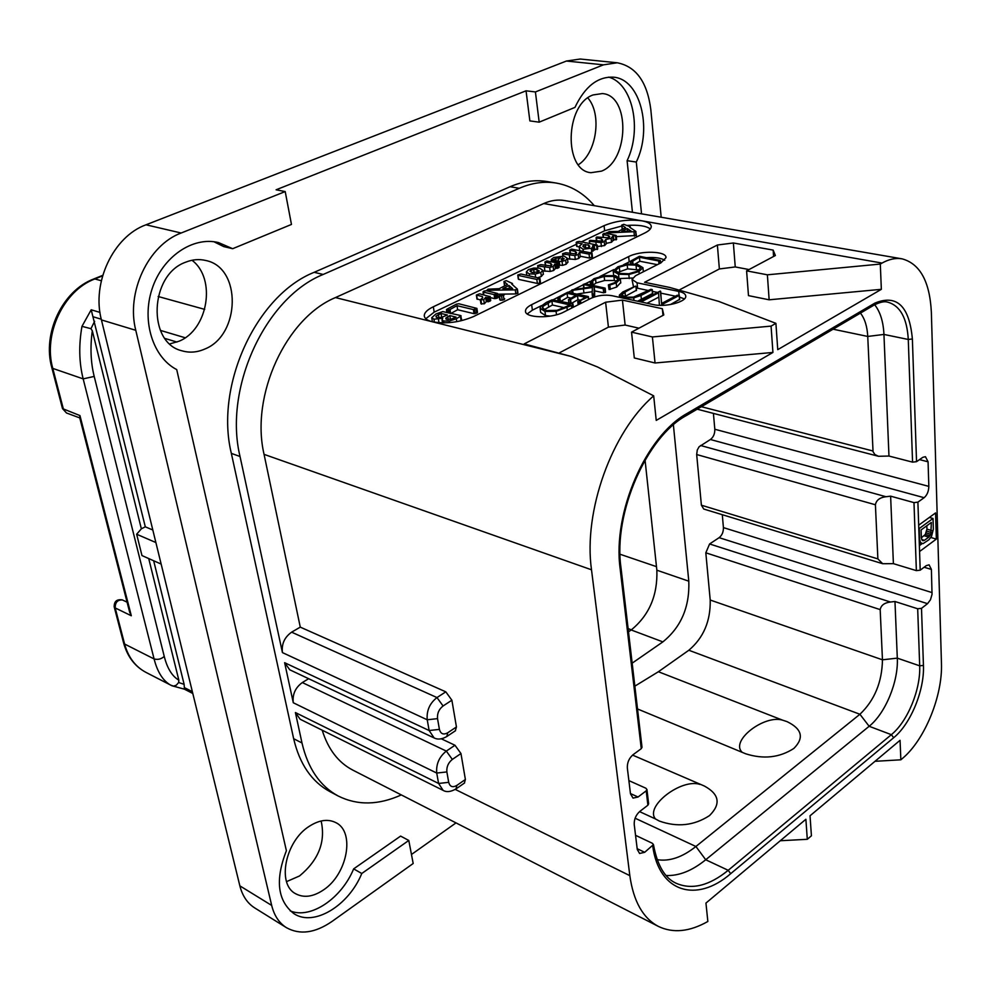 <?xml version="1.0" encoding="UTF-8"?>
<svg xmlns="http://www.w3.org/2000/svg" width="991" height="991" viewBox="0 0 991 991"><rect width="100%" height="100%" fill="white"/><g stroke="black" fill="none" stroke-linecap="round" stroke-linejoin="round"><path stroke-width="1.49" d="M135.779 330.3L101.429 319.92C91.457 282.844 113.37 236.44 146.011 224.796L566.443 61.033L580.243 59.026L617.257 62.78L603.482 64.836L535.413 91.94L526.048 90.813L276.093 189.789L285.21 191.573L181.155 233.009C148.254 245.012 125.944 292.506 135.779 330.3L271.683 905.427C274.197 915.61 279.115 923.03 286.461 927.687C299.901 935.108 315.039 933.064 331.886 921.531L413.185 863.495L408.788 840.455L400.612 836.094L353.638 868.884L361.777 873.492L408.788 840.455M101.429 319.92L239.859 885.855C242.423 895.901 247.378 903.259 254.724 907.929L286.461 927.687M578.372 164.717C596.594 153.295 602.268 114.138 587.836 97.948M169.87 343.889L178.863 341.276C208.11 329.854 216.608 278.632 191.994 260.261M286.548 881.631L299.555 875.945C318.594 860.114 325.791 841.793 321.134 820.994M535.413 91.94L539.178 122.166L574.966 107.387C584.901 86.551 597.709 76.48 613.392 77.174C640.248 78.908 652.735 128.223 636.296 162.053L641.549 213.845M661.195 217.24L650.79 109.332C647.222 81.993 636.049 66.471 617.257 62.78M632.444 212.272L627.105 160.691L636.296 162.053M627.105 160.691C642.242 129.288 632.778 83.603 608.66 77.125M290.239 910.915C310.74 919.437 341.548 898.391 353.638 868.884M361.777 873.492C348.782 905.551 314.085 926.957 294.042 913.752C277.53 900.968 274.978 879.958 286.399 850.724L176.72 369.593C152.961 357.342 141.391 321.096 152.057 289C162.474 256.818 192.688 236.23 218.404 242.547L232.674 248.704L223.693 246.586L213.87 241.73M539.178 122.166L529.863 120.902L526.048 90.813M411.463 854.49L456.009 822.889M309.427 826.197C285.346 840.987 276.6 884.059 295.541 893.684C303.791 898.119 313.082 896.892 323.413 889.98C347.333 874.434 355.36 831.907 335.912 822.666C328.132 818.739 319.313 819.916 309.427 826.197M204.741 349.067C240.528 335.181 241.915 267.558 205.806 260.497C199.179 258.899 192.477 259.469 185.676 262.194C149.505 274.767 147.102 342.775 181.898 350.789C189.467 353.007 197.073 352.437 204.741 349.067M601.5 171.133C629.223 160.765 630.375 95.186 602.317 93.575L593.101 94.938C564.92 104.464 563.557 170.836 590.983 172.694L601.5 171.133M401.305 794.918C378.5 805.237 357.454 805.596 338.166 795.996L329.916 791.623C311.707 781.726 299.629 764.086 293.658 738.716L231.349 453.382C214.651 385.4 256.446 295.194 314.159 272.314L510.08 186.729C522.678 181.316 534.979 179.582 546.97 181.526L556.174 183.05C570.989 185.676 583.699 193.22 594.29 205.682M232.674 248.704L291.465 224.437L285.21 191.573M338.166 795.996C319.969 786.098 307.916 768.421 301.982 742.965L295.405 712.554L300.124 719.218L443.138 790.384C446.594 792.391 450.893 791.883 456.058 788.873L455.823 789.047M658.445 926.436C673.112 933.435 689.587 931.788 707.847 921.481L705.951 903.074L805.881 819.272L807.293 839.303L811.418 835.797L810.031 815.791L900.051 740.314L900.856 759.8L902.355 758.524C924.653 740.116 942.763 695.781 941.45 663.289L931.367 312.326C929.793 281.531 920.02 263.705 902.045 258.837C895.678 257.759 889.001 259.171 882.027 263.073L880.305 264.064L767.381 274.817L746.595 270.853L775.383 255.517L773.153 250.091L733.365 242.981L717.385 245.012L644.559 282.286L669.817 287.477L718.599 301.363L775.916 323.351L771.072 326.113L652.4 336.952L631.54 332.146L663.784 314.965L662.347 308.734L622.435 300.1L605.612 302.218L524.189 343.902L571.262 356.475L597.548 366.98L653.688 395.843C611.72 431.94 583.216 511.467 591.503 569.788L629.83 875.648C633.46 901.315 642.998 918.248 658.445 926.436L352.709 770.057C338.29 762.525 328.12 749.233 322.199 730.194M591.503 569.788L264.064 454.361L300.273 627.13L291.614 632.171C284.479 637.25 281.432 644.051 282.435 652.598L240.033 456.504C223.421 388.224 265.39 297.523 323.19 274.457L519.284 188.29C531.894 182.852 544.195 181.105 556.174 183.05M264.064 454.361C250.227 395.644 285.99 317.987 335.466 297.573L543.762 203.539C550.823 200.393 557.76 199.402 564.548 200.541L902.045 258.837M300.273 627.13L445.814 691.842L451.884 700.216L456.442 726.96L455.315 730.825M441.317 738.815L454.98 745.257L460.964 753.544L465.386 779.483L464.358 783.113M308.647 678.711L302.317 682.551C295.318 687.68 292.308 694.418 293.286 702.743L284.628 662.694L289.768 669.792L434.108 737.936C437.737 739.806 441.986 739.323 446.854 736.486L446.619 736.647M473.648 316.501C459.601 322.422 445.777 324.168 432.187 321.728C427.146 320.415 424.507 318.433 424.272 315.807C424.272 312.722 427.294 309.7 433.34 306.764L604.064 225.663C615.993 220.77 628.604 219.147 641.871 220.807C647.99 221.947 651.112 223.867 651.26 226.58C651.161 228.76 648.969 230.915 644.695 233.046L473.648 316.501M630.536 261.302L629.211 261.921L628.641 256.607C640.384 250.314 666.918 251.008 665.977 257.672L660.91 262.875L635.59 275.696L632.023 279.412L637.04 282.794L678.724 291.404C683.332 292.407 685.685 294.03 685.772 296.247C686.367 301.945 665.172 307.495 653.503 304.633L611.819 295.665C604.56 294.525 597.61 295.405 590.97 298.303L563.867 312.016C551.355 318.842 524.685 318.086 525.478 311.038C525.527 308.845 527.584 306.727 531.659 304.658L532.378 310.158L527.249 313.924M628.641 256.607L531.659 304.658M679.851 289.669L719.367 268.957L717.385 245.012M749.035 269.552L735.248 266.938L719.367 268.957M880.305 264.064L881.346 289.322L769.14 299.802L748.478 295.628L746.595 270.853M881.346 289.322L777.749 349.65L775.916 323.351M653.688 395.843L656.228 420.407L772.93 352.449L655.051 362.991L634.302 357.962L631.54 332.146M771.072 326.113L772.93 352.449M919.574 551.516L936.346 539.079L935.578 512.917L918.682 525.193L920.205 570.184L916.365 570.63L893.399 563.656L882.671 563.718L877.877 558.887L875.412 504.766L696.673 454.535L697.28 450.001L699.113 446.743L710.398 439.509C713.421 437.217 714.883 433.798 714.808 429.252L713.421 413.408M875.412 504.766C876.292 500.17 879.81 497.482 885.966 496.726L890.624 496.169L913.987 502.61L917.901 502.152L924.132 497.705L710.398 439.509M635.553 835.326L652.375 843.291L653.453 844.605L644.683 852.297L639.604 853.474L637.275 849.473L634.228 824.524C634.029 819.334 635.888 814.974 639.777 811.443L647.891 805.225L646.206 790.818L638.055 797.012L633.026 798.102L630.487 793.828L627.34 768.025C627.13 762.674 629.012 758.251 632.989 754.77L641.264 748.663L620.143 568.71C612.364 512.818 645.847 435.941 687.159 413.42L874.867 303.11C896.805 294.054 909.304 306.008 912.377 338.959L916.539 461.67L922.832 457.322L925.445 456.678L928.072 461.806L928.827 486.383C928.678 491.325 927.118 495.104 924.132 497.705M894.972 601.5L890.438 602.02C884.467 602.739 881.049 605.266 880.181 609.614L882.461 659.808L897.301 658.135L894.972 601.5L917.691 608.771L921.506 608.338L927.539 603.668L719.132 537.667C722.067 535.301 723.492 531.944 723.418 527.608L722.29 514.701M920.205 570.184L926.312 565.601L929.1 564.845L931.391 569.429L932.035 594.34L930.475 599.753L927.539 603.668M807.293 839.303L780.289 840.74M900.856 759.8L875.003 761.311M559.395 352.846L608.424 327.129L625.135 325.036L638.96 328.194M605.612 302.218L608.424 327.129M622.435 300.1L625.135 325.036M662.347 308.734L663.004 315.386M652.4 336.952L655.051 362.991M767.381 274.817L769.14 299.802M773.153 250.091L773.587 256.483M733.365 242.981L735.248 266.938M425.771 318.73L434.182 312.153L576.39 244.257M581.444 241.841L604.634 230.767L621.828 225.998M650.331 228.958C646.095 225.861 638.303 224.684 626.981 225.428M616.315 236.626L636.371 235.486L635.702 231.287L629.731 227.273L630.276 226.766L623.835 224.325L621.741 225.093L625.606 227.633L618.285 231.411L609.292 231.584L606.963 232.91L635.962 231.621M621.766 225.168L622.484 229.243M597.4 246.511L604.659 245.57L606.257 243.687M606.219 243.365L611.546 242.238L613.082 240.429M613.057 240.169L616.538 239.141M590.797 252.606L593.374 250.252M593.312 249.757L597.66 248.89M576.217 242.547L576.638 246.313L579.202 247.007M579.165 246.734L579.599 250.401M567.533 258.8L575.288 259.469L578.682 258.49L580.243 256.681M580.181 256.211L589.534 258.069L592.42 256.892M555.493 262.417L557.945 261.327M558.899 265.08L562.554 265.365L566.158 264.225L567.93 262.07M542.919 270.877L550.203 271.472L553.672 270.481L555.356 268.549M555.307 268.152L557.326 268.35L559.048 267.025M537.94 277.653L541.346 276.452L543.316 274.024M517.847 275.275L518.727 279.4L537.357 283.438L539.785 283.054L540.368 282.113M497.581 294.203L515.828 293.918L517.736 292.791M503.985 281.63L504.766 285.829M499.229 295.9L500.43 300.285L503.998 299.765L504.753 298.836M490.285 297.61L494.695 298.625L497.358 298.068L498.039 297.498L497.47 293.46L486.271 290.697L483.769 291.156L483.459 292.159L494.125 294.587L497.47 293.46M482.592 298.018L482.394 296.594L482.728 297.82L480.35 299.728L480.945 303.779L484.326 303.803L486.296 301.611M486.259 301.388L488.452 301.76L490.57 300.285M477.043 298.836L480.4 300.025M450.719 313.528L457.644 309.737L474.008 313.676L477.439 312.326M441.602 322.88L442.469 322.657M460.617 320.911L461.695 319.944L460.666 315.547L442.779 311.595L435.978 313.936L431.742 317.677L433.947 319.201L442.742 318.26L442.023 319.783L443.547 321.01L449.319 321.059L456.318 318.768L461.075 315.832M432.386 321.765L431.742 317.677M634.426 236.168L634.029 232.29M621.803 231.337L627.229 228.537L631.23 231.163L621.803 231.337M627.501 231.225L627.229 228.537M589.633 241.259L600.992 242.622L604.225 241.68L605.712 239.488L611.125 238.36L612.562 236.292L616.179 235.424L605.724 233.257L603.531 233.603L603.172 234.533L608.4 235.511L609.775 236.601L609.007 237.803L596.718 237.01L596.458 237.877L601.401 238.819L602.801 240.342L602.119 241.123L590.029 240.33L589.286 241.024L589.88 243.452M601.686 241.271L601.401 238.819M608.66 237.927L608.4 235.511M583.018 249.212L591.354 248.258L592.779 247.093L592.606 245.805L597.239 245.099L579.314 241.432L576.812 241.854L576.576 242.721L582.138 243.786L579.128 246.412L583.018 249.212L583.241 251.119M585.743 247.861L582.857 246.449L583.625 244.641L588.592 245.025L589.732 246.288L588.951 247.738L585.743 247.861M585.656 247.837L585.26 244.381M588.914 247.762L588.592 245.025M562.999 254.08L574.817 255.542L578.224 254.563L579.524 252.247L589.075 254.13L591.999 253.101L571.584 249.113L569.714 250.116L575.362 251.429L576.651 252.755L575.994 253.956L565.737 252.742L562.615 253.721L563.235 255.963M575.672 254.08L575.362 251.429M551.653 259.853L554.192 259.568L558.032 257.301L560.522 257.326L557.822 260.373L559.234 261.401L562.07 261.413L565.675 260.286L567.484 258.391L564.139 256.124L553.734 257.474L551.281 259.431L551.876 261.674M561.786 260.1L561.129 259.27L562.541 257.821L564.201 258.738L561.786 260.1M562.814 260.051L562.541 257.821M537.977 266.009L549.695 267.52L553.176 266.517L554.663 264.176L556.843 264.399L558.676 263.247L546.834 260.93L544.939 261.983L550.723 263.358L551.975 264.832L551.033 265.91L540.764 264.634L537.717 265.6L538.237 267.979M551.046 265.91L550.723 263.358M529.231 273.863L535.214 274.061L540.838 272.475L542.857 270.37L539.847 268.239L533.827 268.041L528.463 269.577L526.345 271.955L529.231 273.863L529.491 275.845M532.155 272.463L529.95 271.063L533.678 269.416L536.973 269.639L539.215 271.038L538.336 271.955L532.155 272.463M518.194 275.424L536.837 279.437L539.934 278.285L520.919 274.012L517.81 274.978L518.727 279.4M487.299 290.239L515.283 289.892L517.401 289.099L511.765 284.083L512.421 283.488L506.24 280.639L503.936 281.518L507.454 284.442L499.229 288.678L487.968 289.186L487.399 290.958M515.828 293.918L515.283 289.892M502.871 288.629L508.953 285.495L512.607 288.554L502.871 288.629M509.374 288.579L508.953 285.495M499.86 296.235L504.208 294.922L501.842 294.438L499.204 295.702L500.43 300.285M480.35 299.728L483.744 299.753L485.627 297.337L487.869 297.721L490.05 296.643L479.545 293.819L476.374 295.033L482.394 296.594M488.452 301.76L487.869 297.721M446.929 310.022L449.617 309.712L457.024 305.686L473.413 309.588L476.906 308.387L458.808 303.766L456.368 304.175L447.127 309.118L446.458 309.712L447.337 312.698M457.644 309.737L457.024 305.686M446.817 319.449L445.851 318.049L449.827 315.596L456.058 317.12L451.165 319.164L446.817 319.449M437.167 317.615L435.929 316.748L436.313 315.956L441.069 313.453L447.399 315.002L441.54 317.38L437.167 317.615M450.397 319.35L449.827 315.596M441.676 317.343L441.069 313.453M919.375 545.645L922.125 543.613M936.346 539.079L930.834 537.494M882.671 563.718L703.734 509.027L701.393 505.212L696.673 454.535M890.624 496.169L893.399 563.656M634.859 686.144L658.396 671.737L688.844 650.245C703.536 637.795 710.658 621.06 710.213 600.026L705.815 552.805L709.593 543.96L719.132 537.667M673.397 424.916L688.795 581.184C689.761 606.851 681.114 627.092 662.868 641.883L632.171 663.152M647.891 805.225L648.622 803.738M628.876 780.598L645.872 788.217L646.95 789.517L646.206 790.818M641.264 748.663L642.007 747.214M916.539 461.67L912.562 462.14L888.964 456.046L878.497 456.281L874.88 454.535L873.046 451.698L867.744 336.445L883.947 334.438L888.964 456.046M860.436 313.094C864.796 318.693 867.224 326.473 867.744 336.445L833.084 329.198M874.669 304.733C880.243 311.793 883.34 321.691 883.947 334.438L908.276 339.467L912.562 462.14M710.213 600.026L882.461 659.808C882.04 682.204 874.52 700.352 859.915 714.263L695.905 846.487C682.353 857.277 669.433 861.662 657.144 859.668M917.691 608.771L919.685 665.828L897.301 658.135C898.564 681.474 885.409 713.421 869.144 726.279L705.716 859.754C692.114 870.779 678.922 876.032 666.138 875.511M632.568 755.092L704.316 785.999C719.392 794.187 721.114 804.048 709.494 815.605C694.022 825.639 677.299 827.46 659.325 821.056L655.497 818.95C644.447 806.352 681.436 778.158 699.968 784.414M741.813 751.896C730.553 740.339 764.557 714.461 782.655 720.184L786.965 721.597C802.066 728.918 804.358 737.874 793.841 748.453C779.508 757.681 763.454 759.453 745.666 753.779L637.523 708.961M782.655 720.184L658.396 671.737M639.567 811.617L655.497 818.95M645.054 460.035L656.86 570.209C657.714 595.405 649.155 615.324 631.193 629.966L628.492 631.787M131.308 615.758L129.623 612.091L79.639 417.434L79.949 415.576L131.308 615.758L115.191 607.941C115.167 602.305 117.595 599.654 122.488 599.989L127.071 602.181M62.495 408.589L51.792 367.55L52.783 368.404L63.486 409.481L66.471 412.974L62.495 408.589L79.949 415.576M51.792 367.55C42.105 333.471 62.52 290.611 93.687 279.004L94.839 278.954C63.635 290.536 42.997 334.116 52.783 368.404L83.17 378.872C79.069 362.681 78.673 345.165 81.968 326.349L91.197 309.787L99.967 312.4M148.724 558.565L178.838 680.148L178.665 682.514L176.212 685.277L173.574 686.106L170.7 685.165C162.97 680.78 157.433 672.034 154.088 658.941L83.17 378.872L94.207 376.431C90.714 362.52 90.082 347.296 92.299 330.759L141.354 528.822L136.659 534.236L155.884 542.535M153.667 560.757L184.128 684.347L184.45 689.179L172.013 685.784M178.838 680.148C172.087 676.209 167.231 668.293 164.246 656.401L94.207 376.431M81.968 326.349L90.949 328.678L92.299 330.759M161.149 564.077L141.973 555.567L136.659 534.236M91.197 309.787L145.305 526.816L141.354 528.822M152.812 529.999L145.305 526.816M121.819 599.79L122.364 599.927C116.839 599.022 114.114 601.314 114.188 606.826L115.191 607.941L124.593 644.026L154.088 658.941C157.866 659.956 161.248 659.114 164.246 656.401M933.349 529.206L933.027 518.479L919.227 528.537L919.586 539.315L920.602 542.696L923.042 543.638L928.914 539.761L931.49 536.49L933.349 529.206M929.335 517.451L933.027 518.479M919.289 542.857L921.841 543.613M919.264 542.3L920.602 542.696M919.227 541.123L919.958 541.334M931.354 522.443L930.822 534.248L928.827 537.085L924.442 540.318L922.348 540.504L921.357 538.014L921.085 529.95L931.354 522.443M926.833 525.75L926.944 529.157L931.602 530.495M926.944 529.157L925.321 534.446L921.345 537.816M926.709 531.151L931.367 532.489M926.176 532.91L930.822 534.248M925.321 534.446L929.979 535.784M924.169 535.747L928.827 537.085M921.692 539.525L924.442 540.318M922.324 540.467L923.253 540.739M648.164 290.487L636.259 287.935M633.447 286.523L632.072 279.809M675.441 296.185L660.848 293.138M657.045 292.345L652.437 291.379M684.397 298.923L679.454 297.027M629.211 261.921L623.55 264.733M613.825 269.577L599.889 276.526M590.215 281.345L585.272 283.798M583.365 284.751L573.702 289.57M571.807 290.512L568.103 292.357M588.468 299.567L588.159 296.495L567.744 292.221L552.829 299.963M541.582 305.575L532.378 310.158M664.726 260.224C661.022 257.957 654.977 257.09 646.59 257.648M635.157 263.99L639.827 261.24L657.367 264.671M620.279 278.533L632.543 278.013M613.206 271.162L618.533 274.234L628.827 274.532L638.972 271.497L642.936 267.694L637.436 264.337L627.179 264.064L617.889 266.777L613.194 271.051L613.664 275.349M592.816 285.408L595.987 283.017L604.609 280.503L614.358 280.49L616.91 281.295M590.859 284.987L590.487 281.704L592.16 281.506L595.529 278.966L604.163 276.452L613.912 276.439L618.136 279.016L614.717 282.658L608.375 284.9L609.069 289.558L616.675 287.056L620.713 282.559M576.192 294.166L592.246 291.713M594.637 296.842L594.637 290.858L603.692 292.803L605.303 292.048M560.287 301.636L567.595 297.374L570.915 298.105M569.057 303.593L568.586 299.728L570.259 299.666L577.493 295.553L585.285 297.263L578.063 301.698L588.146 296.854M570.444 303.903L577.988 299.666L580.107 300.137M572.872 307.47L572.934 303.853L552.148 299.815L546.338 302.391L540.789 306.479L540.083 308.251L540.628 312.388L545.508 315.596L550.228 316.117M637.597 301.214L652.462 293.534M624.392 296.805L636.321 290.301M670.436 304.559L679.492 299.431M661.641 303.444L660.316 291.057L640.793 300.793L642.663 301.115L658.544 292.841L659.424 305.339M647.036 303.246L658.829 297.077M630.771 261.401L632.394 261.351L639.418 257.251L658.693 260.992L660.353 260.422L639.43 256.297L630.809 261.017L631.019 263.779M639.827 261.24L639.418 257.251M632.989 263.804L632.716 261.166M620.081 273.454L615.374 270.679L619.276 267.136L627.204 264.845L636.011 265.13L640.694 267.582L637.436 271.187L628.851 273.739L620.081 273.454M617.257 272.624L627.637 268.858L639.368 270.023M591.714 285.173L591.317 281.717M609.069 289.558L608.61 285.47L616.229 282.968L620.316 278.917L615.485 275.647L604.2 275.647L594.018 278.657L590.487 281.704M571.906 290.437L592.395 287.526L592.16 293.931L593.126 294.178L594.166 293.534L594.166 286.771L603.234 288.691L605.129 288.133L584.963 283.736L583.637 284.528L593.386 286.597L571.956 289.905L572.253 293.311M572.141 293.274L571.77 290.19M594.637 290.858L594.166 286.771M594.278 296.953L593.931 293.98M593.485 297.226L593.126 294.178M592.68 297.535L592.296 294.216M592.593 297.573L592.197 294.129M558.119 301.153L557.673 297.573L559.444 297.709L567.087 293.274L575.944 295.219L568.586 299.728M580.416 303.642L580.144 301.351M580.02 303.841L579.747 301.574M579.252 304.237L578.955 301.747M577.988 299.666L577.493 295.553M567.595 297.374L567.087 293.274M560.373 301.586L559.853 297.486M540.083 308.251L544.976 311.447L556.087 311.347L572.587 305.129M572.34 307.73L572.055 305.339M571.819 307.99L571.497 305.29M546.574 310.579L542.362 307.817L542.857 306.442L551.913 300.892L570.122 304.968L557.041 310.332L546.574 310.579M544.047 309.749L552.433 305.005L564.858 307.817M552.433 305.005L551.913 300.892M640.979 295.467L652.078 289.719L651.025 289.273L633.559 297.089L626.337 297.226L621.716 294.971L624.987 292.097L635.578 286.102L622.844 291.949L619.35 295.157L623.797 297.709L633.707 297.895L640.979 295.467L641.412 299.629M660.514 305.364L679.293 295.392L677.237 295.244L661.517 303.506L660.675 291.342M181.155 233.009L146.011 224.796M603.482 64.836L566.443 61.033M271.683 905.427L239.859 885.855M445.814 691.842L436.981 697.565L291.614 632.171M629.83 875.648L455.253 789.406M454.98 745.257L446.322 751.091L302.317 682.551M460.964 753.544L452.33 759.416L446.322 751.091C439.174 756.864 435.978 764.185 436.734 773.054L293.286 702.743M452.33 759.416C448.266 762.711 446.458 766.885 446.867 771.927L448.7 782.333C449.939 786.767 452.652 787.795 456.826 785.417L465.386 779.483M456.826 785.417L456.058 788.873L464.593 782.952M446.867 771.927L436.734 773.054L438.592 783.46L443.138 790.384M448.7 782.333L438.592 783.46L295.405 712.554M301.982 742.965L293.658 738.716M240.033 456.504L231.349 453.382M451.884 700.216L443.076 705.976L436.981 697.565C429.698 703.263 426.44 710.671 427.232 719.788L282.435 652.598M443.076 705.976C438.939 709.222 437.093 713.446 437.526 718.624L427.232 719.788L429.14 730.528L284.628 662.694M323.19 274.457L314.159 272.314M519.284 188.29L510.08 186.729M437.526 718.624L439.409 729.376C440.685 733.959 443.46 735.087 447.709 732.783L456.442 726.96M447.709 732.783L446.854 736.486L455.563 730.664M439.409 729.376L429.14 730.528L434.108 737.936M571.262 356.475L335.466 297.573M543.762 203.539L882.027 263.073M917.901 502.152L918.682 525.193M921.506 608.338L923.439 665.407C924.591 690.108 910.704 723.963 893.684 737.713L730.701 873.666C696.661 903.297 658.953 892.581 652.71 845.967M604.064 225.663L604.634 230.767M434.182 312.153L433.34 306.764M608.127 233.703L608.053 232.972M606.839 233.467L606.765 232.835M622.36 229.156L621.952 225.329M636.111 235.759L635.702 231.894M596.148 244.653L595.901 242.461M589.62 243.402L589.36 241.16M596.793 240.813L596.458 237.877M596.087 237.617L596.433 240.751L596.124 237.729M603.494 237.419L603.172 234.533M603.197 237.369L602.862 234.421M616.575 239.426L616.154 235.548M615.981 239.946L615.56 236.081M613.813 240.305L613.379 236.44M611.546 242.238L611.125 238.36M604.659 245.57L604.225 241.68M601.426 246.511L600.992 242.622M591.8 252.172L591.354 248.258M579.648 250.413L579.24 246.982M577.035 246.586L576.576 242.721M597.672 249.063L597.239 245.161M597.102 249.596L596.656 245.694M594.699 250.017L594.253 246.115M593.237 250.996L592.779 247.093M583.934 247.292L583.625 244.641M569.837 259.27L569.367 255.344M562.876 255.913L562.628 253.919M570.494 253.684L570.098 250.389M569.714 250.116L570.135 253.622L569.751 250.227M592.445 257.115L591.999 253.188M591.937 257.648L591.478 253.721M589.534 258.069L589.075 254.13M578.682 258.49L578.224 254.563M575.288 259.469L574.817 255.542M553.288 261.958L553.028 259.877M551.553 261.599L551.318 259.729M566.158 264.225L565.675 260.286M562.554 265.365L562.07 261.413M559.729 265.34L559.234 261.401M558.292 259.345L558.032 257.301M556.323 261.872L555.84 257.945M555.022 262.318L554.601 258.973M554.514 262.206L554.192 259.568M544.926 271.299L544.418 267.347M538.026 267.954L537.754 265.922M545.707 265.662L545.273 262.243M544.939 261.983L545.397 265.6L545 262.12M559.097 267.397L558.614 263.445M558.404 267.954L557.921 264.002M557.326 268.35L556.843 264.399M556.112 268.313L555.617 264.362M553.672 270.481L553.176 266.517M550.203 271.472L549.695 267.52M535.623 277.158L535.214 274.061M526.791 275.263L526.345 271.955M541.346 276.452L540.838 272.475M531.126 272.166L530.854 270.109M534.112 272.723L533.678 269.416M537.333 272.352L536.973 269.639M539.154 271.299L539.067 270.642M537.357 283.438L536.837 279.437M540.417 282.46L539.897 278.459M539.785 283.054L539.265 279.041M488.538 291.218L488.402 290.326M504.667 285.755L504.122 281.766M517.624 293.485L517.079 289.459M502.177 300.298L501.619 296.247M503.998 299.765L503.428 295.714M483.843 294.798L483.459 292.159M494.695 298.625L494.125 294.587M483.013 291.849L483.422 294.699L483.063 291.973M497.358 298.068L496.788 294.03M495.983 298.551L495.413 294.513M484.326 303.803L483.744 299.753M481.552 304.138L480.969 300.087M477.266 299.307L476.671 295.281M490.619 300.682L490.05 296.643M489.864 301.289L489.294 297.238M487.498 301.673L486.915 297.634M448.75 313.045L448.291 310.047M477.476 312.599L476.882 308.511M476.671 313.255L476.064 309.167M475.123 313.763L474.528 309.675M474.008 313.676L473.413 309.588M450.62 313.503L450.013 309.502M450.174 313.391L449.617 309.712M438.988 322.756L438.431 319.226M434.417 322.211L433.947 319.201M461.075 320.613L460.456 316.501M456.764 321.679L456.318 318.768M449.567 322.62L449.319 321.059M443.844 322.905L443.547 321.01M442.506 322.893L442.023 319.783M446.012 319.139L445.851 318.049M448.254 319.598L447.783 316.612M436.548 317.417L436.313 315.956M438.902 317.777L438.394 314.531M913.987 502.61L916.365 570.63M701.393 505.212L877.877 558.887M638.055 797.012L630.449 793.556M620.143 568.71L620.973 567.546C613.07 512.979 646.875 436.535 686.391 415.539L686.206 415.638M687.159 413.42L686.391 415.539L873.789 305.24M874.867 303.11L873.975 305.129C879.909 302.106 884.48 301.115 887.701 302.144C900.187 305.662 907.038 318.099 908.276 339.467L912.377 338.959M701.38 406.706L872.96 450.992M928.072 461.806L919.524 459.613M928.827 486.383L714.808 429.252M885.966 496.726L700.563 445.492M644.683 852.297L637.188 848.705M635.107 818.219L695.905 846.487L705.716 859.754L728.212 870.309C709.234 885.743 691.891 890.067 676.196 883.291C664.85 878.224 657.268 865.329 653.453 844.605M923.439 665.407L919.685 665.828C920.812 689.352 907.57 721.609 891.343 734.678L869.144 726.279L859.915 714.263L688.844 650.245M880.181 609.614L705.815 552.805M890.438 602.02L709.593 543.96M932.097 592.606L723.418 527.608M931.391 569.429L924.132 567.236M893.684 737.713L891.343 734.678L728.212 870.309L730.701 873.666M688.795 581.184L656.86 570.209M662.868 641.883L631.193 629.966M620.081 554.254L656.476 566.641M628.121 628.591L631.403 629.83M102.593 275.845L94.839 278.954L101.33 280.75M158.151 296.495L204.703 309.378M160.381 330.387L185.156 337.758M172.062 685.809L145.937 672.369C135.371 666.732 128.26 657.293 124.593 644.026L123.59 642.886L114.188 606.826M192.365 691.706L184.388 687.605M184.128 684.347L178.665 682.514M90.949 328.678L94.641 321.27M92.919 316.699L101.255 319.213M164.977 338.451L176.931 342.056M637.609 288.282L637.04 282.794M678.724 291.404L679.083 295.231M632.654 263.792L632.394 261.351M660.142 263.272L659.907 260.794M658.978 263.866L658.693 260.992M629.26 278.595L628.827 274.532M618.805 276.774L618.533 274.234M639.22 273.863L638.972 271.497M619.722 271.15L619.276 267.136M627.637 268.858L627.204 264.845M636.433 269.156L636.011 265.13M590.673 284.95L590.289 281.642M620.738 282.72L620.304 278.644M616.675 287.056L616.229 282.968M610.283 289.434L609.837 285.334M614.358 280.49L613.912 276.439M604.609 280.503L604.163 276.452M595.987 283.017L595.529 278.966M593.089 285.098L592.618 281.035M592.606 285.358L592.16 281.506M573.071 293.485L572.711 290.474M584.058 288.059L583.637 284.528M605.216 292.543L604.745 288.443M603.692 292.803L603.234 288.691M594.55 296.866L594.166 293.534M583.947 293.039L583.464 288.951M559.927 301.561L559.444 297.709M558.367 301.202L557.933 297.734M588.518 299.542L588.196 296.829M580.862 303.419L580.59 301.091M578.422 304.658L578.063 301.698M571.076 303.605L570.581 299.48M570.754 303.791L570.259 299.666M560.163 301.611L559.655 297.585M556.508 314.766L556.087 311.347M545.508 315.596L544.976 311.447M573.058 304.621L573.38 307.21L573.033 304.733M567.323 310.282L567.013 307.792M543.217 309.254L542.857 306.442M548.618 306.665L548.097 302.552M652.499 293.869L652.078 289.719M633.967 300.434L633.707 297.895M636.358 290.611L635.925 286.498M625.432 296.235L624.987 292.097M679.529 299.753L679.132 295.553M642.787 302.329L642.663 301.115M641.004 301.945L640.929 301.214M424.383 316.538L424.272 315.807M606.703 232.699L606.777 233.455M621.741 225.093L622.15 228.921M630.276 226.766L630.375 227.707M589.286 241.024L589.558 243.39M602.801 234.285L603.147 237.357M616.179 235.424L616.6 239.289M612.686 236.762L613.107 240.627M605.848 240.02L606.281 243.897M576.18 242.448L576.638 246.313M597.239 245.099L597.684 249.001M592.94 246.548L593.386 250.45M562.591 253.807L562.851 255.913M591.999 253.101L592.457 257.028M579.797 252.953L580.268 256.88M551.219 259.58L551.479 261.587M567.484 258.391L567.954 262.33M557.846 260.534L558.144 262.949M537.667 265.761L537.952 267.954M558.676 263.247L559.159 267.198M554.886 264.795L555.381 268.747M542.857 270.37L543.365 274.346M517.773 275.114L518.305 279.09M539.934 278.285L540.454 282.286M487.064 290.041L487.188 290.908M503.936 281.518L504.481 285.507M512.421 283.488L512.607 284.801M517.401 289.099L517.946 293.138M499.204 295.776L499.761 299.815M476.374 295.033L476.956 299.059M490.111 296.433L490.681 300.471M485.739 297.771L486.321 301.809M446.458 309.712L446.904 312.599M476.906 308.387L477.501 312.475M648.634 803.912L646.95 789.517M642.019 747.387L620.973 567.546M697.181 409.184L878.497 456.281M66.471 412.974L79.751 417.905M93.687 279.004L102.73 275.362M192.799 693.489L184.413 689.166M145.937 672.369C134.85 666.46 127.393 656.637 123.59 642.886M525.478 311.038L525.564 311.657M630.536 261.265L630.796 263.779M660.353 260.422L660.613 263.036M642.936 267.694L643.357 271.732M590.165 281.481L590.562 284.925M620.316 278.917L620.762 282.992M583.315 284.343L583.761 288.096M605.129 288.133L605.588 292.234M592.172 294.079L592.581 297.573M588.381 296.631L588.716 299.443M577.79 301.537L578.174 304.782M568.45 299.629L568.933 303.568M619.35 295.157L619.586 297.337M636.086 286.337L636.519 290.462M652.264 289.558L652.673 293.695M640.545 301.016L640.644 301.871M679.293 295.392L679.69 299.592"/></g></svg>
